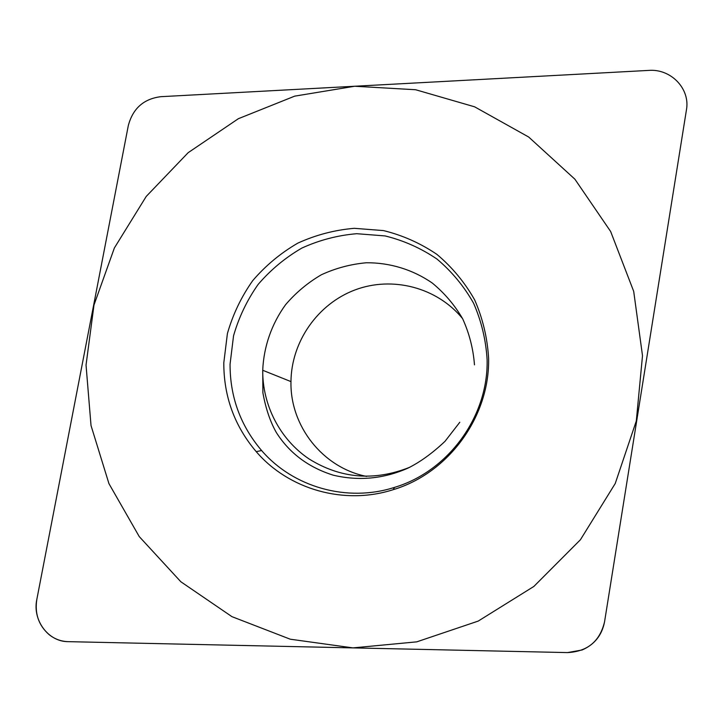 <?xml version="1.0" encoding="UTF-8"?>
<svg xmlns="http://www.w3.org/2000/svg" width="723" height="723" viewBox="0 0 723 723"><rect width="100%" height="100%" fill="white"/><g stroke="black" fill="none" stroke-linecap="round" stroke-linejoin="round"><path stroke-width="1.08" d="M567.555 652.589L68.107 641.653L567.555 652.589L582.151 649.968C594.505 644.555 601.979 635.174 604.555 621.816L686.434 109.923C690.411 88.821 670.953 68.613 648.811 70.402L160.732 96.692C143.66 98.879 132.851 108.504 128.314 125.558L36.819 599.475C34.623 613.71 38.69 625.413 49.028 634.568C54.659 639.069 61.021 641.428 68.107 641.653C48.206 641.762 32.282 620.072 36.819 599.475L128.314 125.558C132.851 108.504 143.66 98.879 160.732 96.692L648.811 70.402C670.953 68.613 690.411 88.821 686.434 109.923L604.555 621.816C599.891 641.283 587.564 651.54 567.555 652.589M223.805 362.756L227.411 333.52C232.869 314.469 241.31 296.837 252.734 280.614C265.648 265.567 280.669 253.077 297.786 243.145C315.779 234.939 334.595 229.995 354.261 228.314L383.506 230.592C402.675 235.309 420.479 243.235 436.9 254.369C452.137 267.176 464.717 282.341 474.64 299.855C482.738 318.373 487.401 337.858 488.603 358.292C489.86 416.556 448.703 473.104 393.185 489.679C344.148 505.476 288.622 489.426 256.231 451.667C234.523 426.064 223.714 396.43 223.805 362.756M366.597 476.412C322.702 467.79 289.95 425.91 290.971 381.681L290.971 381.599C291.333 341.654 317.713 303.895 355.092 289.896C392.435 275.852 437.063 287.374 462.575 318.608M230.059 364.202C229.995 396.9 240.506 425.675 261.599 450.519C293.086 487.157 346.995 502.702 394.568 487.365C448.423 471.269 488.323 416.448 487.121 359.918C485.955 340.09 481.437 321.193 473.583 303.217C463.958 286.218 451.758 271.486 436.972 259.051C421.03 248.233 403.75 240.524 385.133 235.933L356.737 233.701C337.65 235.309 319.367 240.099 301.889 248.061C285.26 257.695 270.673 269.815 258.129 284.428C247.04 300.181 238.843 317.307 233.547 335.815L230.059 364.202M642.503 355.698L633.7 291.369L610.646 231.505L574.902 179.205L528.685 137.027L474.631 106.823L415.644 89.742L354.704 86.245L294.704 96.141L238.373 118.699L188.17 152.67L146.245 196.412L114.388 247.944L93.999 304.989L86.037 365.079L91.026 425.549L108.947 483.642L139.259 536.602L180.84 581.762L231.938 616.656L290.257 639.204L352.941 647.889L416.755 641.852L478.219 621.084L533.854 586.452L580.433 539.738L615.237 483.515L636.303 420.976L642.503 355.698M459.81 422.25L445.025 441.31C432.517 453.131 420.162 462.069 407.971 468.124C383.606 478.861 358.689 481.211 333.222 475.174C308.414 467.356 289.462 453.158 276.367 432.58C270.212 421.744 265.73 408.495 262.901 392.833L262.729 370.185C263.732 346.579 271.685 323.85 285.594 304.681C295.861 292.67 307.799 282.684 321.41 274.74C335.725 268.161 350.709 264.166 366.362 262.765C389.905 262.594 412.833 269.589 432.282 283.045C444.491 293.095 454.622 305.007 462.666 318.789C469.299 333.366 473.24 348.721 474.478 364.862M290.971 381.599L262.72 370.275C262.422 405.214 279.973 439.331 308.947 458.879C340.641 478.626 374.27 481.419 409.814 467.248M394.568 487.365L393.185 489.679M261.599 450.519L256.231 451.667"/></g></svg>

